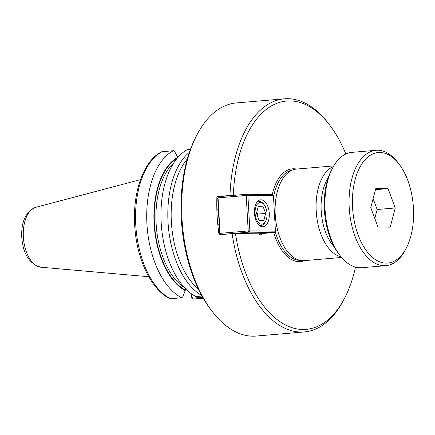 <?xml version="1.0" encoding="UTF-8"?>
<svg xmlns="http://www.w3.org/2000/svg" width="435" height="435" viewBox="0 0 435 435"><rect width="100%" height="100%" fill="white"/><g stroke="black" fill="none" stroke-linecap="round" stroke-linejoin="round"><path stroke-width="0.65" d="M345.836 154.006A114.574 62.689 85.1 0 0 329.866 125.329L328.555 123.611A116.982 64.01 85.1 0 0 284.441 98.821A116.982 64.01 85.1 0 0 229.984 195.467L234.318 195.326M329.866 125.329A114.574 62.689 85.1 0 0 233.339 195.31M262.365 233.508A4.823 2.637 -94.9 0 1 260.75 234.818A4.823 2.637 -94.9 0 1 258.95 233.818L235.471 233.519A114.574 62.689 85.1 0 0 282.804 323.493A114.574 62.689 85.1 0 0 344.634 298.1A114.574 62.689 85.1 0 0 355.509 267.128M235.471 233.519L232.121 233.671A116.982 64.01 85.1 0 0 300.928 332.057A116.982 64.01 85.1 0 0 304.369 331.938A116.982 64.01 85.1 0 0 343.639 300.014L344.634 298.1M232.121 233.671L219.044 234.791A116.982 64.01 -94.9 0 1 216.907 196.587L229.984 195.467M216.907 196.587L219.229 196.615M284.441 98.821L236.243 102.943A116.982 64.01 85.1 0 0 196.973 134.861A116.982 64.01 85.1 0 0 212.057 311.264A116.982 64.01 85.1 0 0 252.73 336.179A116.982 64.01 85.1 0 0 256.177 336.054L304.369 331.938M196.973 134.861L195.978 136.775A114.574 62.689 85.1 0 0 210.752 309.546L212.057 311.264M333.743 165.898L296.529 169.079A45.947 25.143 85.1 0 0 275.295 215.771A45.947 25.143 85.1 0 0 303.005 260.69A45.947 25.143 85.1 0 0 304.353 260.641L341.573 257.46M202.71 297.29L192.732 298.144L191.656 296.936L191.329 297.029L193.423 299.035L203.227 298.198M191.656 296.936L191.482 293.875M191.117 293.614L191.329 297.029M170.455 298.742L169.536 298.551C151.744 289.726 137.656 260.929 135.013 229.68C131.636 195.152 142.724 161.135 161.592 151.842L173.402 150.7A76.642 41.934 85.1 0 0 146.921 223.851A76.642 41.934 85.1 0 0 181.623 297.785L170.455 298.742A76.642 41.934 85.1 0 1 135.753 224.808A76.642 41.934 85.1 0 1 162.233 151.657M177.79 157.513L177.779 157.318A69.676 38.128 85.1 0 0 154.099 223.617A69.676 38.128 85.1 0 0 185.228 290.613L182.776 296.86L181.623 297.785M177.779 157.318L174.647 151.543L173.402 150.7M202.009 296.045L195.875 296.567A76.642 41.934 85.1 0 1 161.173 222.633A76.642 41.934 85.1 0 1 187.654 149.482L190.492 149.238M185.228 290.613L185.196 289.955L186.131 288.612M262.941 206.163L265.638 213.411L263.751 220.594L259.162 220.54L256.465 213.291L258.357 206.103L262.941 206.163L258.238 206.565M265.638 213.411L257.596 214.096L257.254 215.401M256.808 211.986L257.596 214.096M267.014 213.427A10.853 5.938 -94.9 0 1 265.622 221.203A10.853 5.938 -94.9 0 1 257.406 221.176A10.853 5.938 -94.9 0 1 256.133 206.255A10.853 5.938 -94.9 0 1 264.224 204.836A10.853 5.938 -94.9 0 1 267.014 213.427M264.224 204.836L263.567 203.977A12.06 6.601 85.1 0 0 259.021 201.421A12.06 6.601 85.1 0 0 256.944 202.253M258.89 224.987A12.06 6.601 85.1 0 0 261.076 225.45A12.06 6.601 85.1 0 0 265.122 222.16L265.622 221.203M221.649 234.568L220.773 234.557L219.702 233.437L220.045 233.345L220.773 234.557L248.934 232.149L274.49 232.475L275.431 231.186L249.875 230.86L248.934 232.149L248.206 230.936L249.875 230.86L247.89 195.375L246.221 195.451L246.819 194.255L247.89 195.375L273.446 195.701L272.375 194.581L246.819 194.255L218.653 196.663L217.717 197.952L218.653 196.663M248.206 230.936L220.045 233.345L218.06 197.86L246.221 195.451L248.206 230.936M217.717 197.952L219.702 233.437M273.446 195.701L275.431 231.186M274.49 232.475L258.809 233.812M269.276 213.373A13.507 7.39 -94.9 0 1 263.012 226.738A13.507 7.39 -94.9 0 1 254.442 213.188A13.507 7.39 -94.9 0 1 260.706 199.823A13.507 7.39 -94.9 0 1 269.276 213.373M390.206 227.152L377.961 226.994L370.756 207.647L375.802 188.453L388.053 188.611L395.252 207.957L390.206 227.152M395.252 207.957L377.15 209.507L374.791 218.479M388.053 188.611L375.481 189.682M373.116 198.675L377.15 209.507M379.913 152.467A55.479 30.358 85.1 0 0 352.551 207.413A55.479 30.358 85.1 0 0 386.101 263.137A55.479 30.358 85.1 0 0 406.355 247.939A55.479 30.358 85.1 0 0 399.199 164.283A55.479 30.358 85.1 0 0 379.913 152.467M399.199 164.283L397.894 162.565A57.888 31.673 85.1 0 0 377.765 150.233A57.888 31.673 85.1 0 0 376.063 150.298A57.888 31.673 85.1 0 0 349.31 209.121A57.888 31.673 85.1 0 0 384.219 265.714A57.888 31.673 85.1 0 0 385.927 265.654A57.888 31.673 85.1 0 0 405.355 249.859L406.355 247.939M376.063 150.298L351.92 152.359A57.888 31.673 85.1 0 0 332.492 168.155L331.497 170.074A55.479 30.358 85.1 0 0 338.647 253.73L339.952 255.448A57.888 31.673 85.1 0 0 360.082 267.775A57.888 31.673 85.1 0 0 361.784 267.715L385.927 265.654M332.492 168.155A57.888 31.673 85.1 0 0 339.952 255.448M296.572 169.074A46.55 25.475 85.1 0 0 293.821 168.775A46.55 25.475 85.1 0 0 272.305 194.581M273.762 232.535A46.55 25.475 85.1 0 0 304.402 260.641M275.214 231.485A45.343 24.811 85.1 0 0 299.954 260.347A45.343 24.811 85.1 0 0 300.079 260.347M292.363 170.096A45.343 24.811 85.1 0 0 273.528 197.12M333.34 166.594A45.947 25.143 85.1 0 0 316.201 211.035A45.947 25.143 85.1 0 0 341.056 256.84M328.305 177.6A42.331 23.164 85.1 0 0 321.204 210.801A42.331 23.164 85.1 0 0 334.227 246.852M192.732 298.144L193.423 299.035M191.291 296.692L191.634 296.594M189.415 152.255A76.642 41.934 85.1 0 0 168.318 226.156A76.642 41.934 85.1 0 0 201.655 295.403M187.311 158.987A74.227 40.618 85.1 0 0 171.646 225.874A74.227 40.618 85.1 0 0 198.442 289.128M177.018 158.432A69.045 37.78 85.1 0 0 154.49 224.406A69.045 37.78 85.1 0 0 185.196 289.955M173.848 162.793A67.838 37.122 85.1 0 0 156.372 227.179A67.838 37.122 85.1 0 0 184.527 287.665M35.817 207.31A30.2 16.525 85.1 0 0 23.365 236.923A30.2 16.525 85.1 0 0 40.939 267.22C29.46 264.127 23.066 254.111 21.75 237.173C21.092 221.66 25.779 211.709 35.817 207.31L140.494 179.628M40.939 267.22L148.797 276.736M218.375 209.735L217.19 209.839M219.186 224.194L218.424 224.259M259.57 225.58L261.076 225.45M257.515 201.546L259.021 201.421"/></g></svg>
